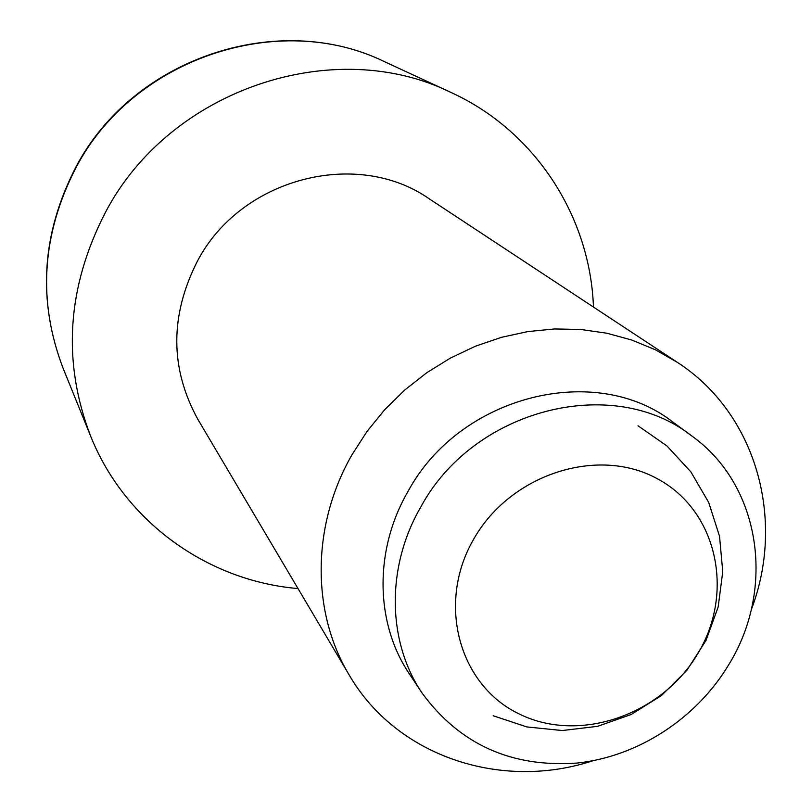 <?xml version="1.0" encoding="UTF-8"?>
<svg xmlns="http://www.w3.org/2000/svg" width="812" height="812" viewBox="0 0 812 812"><rect width="100%" height="100%" fill="white"/><g stroke="black" fill="none" stroke-linecap="round" stroke-linejoin="round"><path stroke-width="1.22" d="M519.69 714.205C459.074 685.714 436.196 603.397 473.792 538.985C510.484 474.117 597.815 446.042 657.121 478.633C716.996 510.291 734.911 591.897 698.107 653.142C662.156 714.844 579.788 743.65 519.69 714.205M691.702 435.892L673.239 422.341C596.028 361.441 459.836 395.221 407.939 491.554C373.916 550.171 375.174 623.281 409.329 673.818L421.976 692.91C459.572 744.269 511.215 767.665 576.875 763.087C638.151 756.662 696.797 718.366 729.115 664.094C775.795 588.05 760.763 485.079 691.702 435.892C613.08 373.845 473.944 408.507 420.819 506.942C385.984 566.837 387.182 641.439 421.976 692.91M751.201 609.944C785.874 519.65 756.378 413.298 677.178 362.233L655.304 349.739L631.777 340.025L606.919 333.235L581.077 329.52L554.626 328.951L527.932 331.56L501.41 337.335L475.436 346.206L450.416 358.072L426.726 372.749L404.731 390.024L384.746 409.644L367.095 431.324L352.022 454.71C311.493 525.141 311.28 612.157 349.099 674.853C396.286 756.429 501.095 791.01 592.953 760.742M677.178 362.233L429.446 198.96C357.097 148.119 240.971 177.95 197.478 261.028C169.728 315.645 169.891 368.475 197.966 419.53L349.099 674.853M593.45 307.048C590.314 216.936 535.473 131.026 451.086 92.497C333.894 34.571 169.85 89.158 105.489 212.267C66.98 286.93 62.016 361.513 90.589 436.024C124.987 522.167 208.166 581.077 298.014 588.558M384.827 61.834C279.176 9.734 132.995 58.099 75.881 167.851C41.676 234.445 37.433 301.272 63.143 368.364C37.322 300.805 41.534 233.795 75.77 167.323C132.742 57.956 278.374 9.541 384.827 61.834L451.086 92.497M493.158 715.758L526.856 726.933L562.229 730.536L597.581 726.334L631.188 714.489L661.404 695.579L686.749 670.499L705.983 640.485L718.163 607L722.751 571.709L719.533 536.306L708.724 502.496L690.89 471.904L666.936 445.94L638.029 425.792M90.589 436.024L63.143 368.364"/></g></svg>
